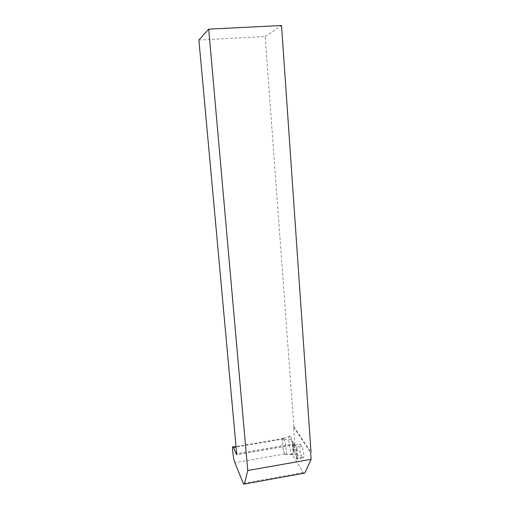<?xml version="1.0" encoding="UTF-8"?>
<svg xmlns="http://www.w3.org/2000/svg" width="510" height="510" viewBox="0 0 510 510"><rect width="100%" height="100%" fill="white"/><g stroke="black" fill="none" stroke-linecap="round" stroke-linejoin="round"><path stroke-width="0.38" stroke-dasharray="2.55 1.91" d="M296.565 459.089L295.864 449.533L296.979 455.558C297.107 457.585 296.973 458.764 296.565 459.089L302.838 457.712L301.314 455.373L300.154 452.07L299.599 444.325L300.517 444.261L301.754 446.167C302.787 448.048 303.476 450.776 303.82 454.359C303.966 457.215 303.635 458.337 302.838 457.712M198.894 40.035L265.155 36.516L293.881 426.653L293.55 427.068L294.774 443.674L294.48 444.726L291.133 439.422C293.065 444.867 293.798 454.741 292.262 454.525L303.673 473.28M293.55 427.068L310.654 452.752M293.881 426.653L311.017 452.306M265.155 36.516L281.539 25.5M291.133 439.422L283.974 439.403L283.375 438.492C281.093 435.585 282.476 450.209 284.829 453.951L285.849 454.741C286.773 452.574 286.441 448.277 284.86 441.845L283.974 439.403M292.262 454.525L285.135 454.474M295.864 449.533L297.043 448.507L295.182 445.179L300.517 444.261M293.996 445.262L294.487 451.892L293.448 451.592L292.989 445.421L295.182 445.179M302.558 457.342L297.209 458.286L296.004 456.31L294.487 451.892M297.209 458.286L297.483 458.656M297.043 448.507L297.802 458.866M296.004 456.31L301.314 455.373M293.448 451.592L292.797 449.692L292.485 445.453L294.774 445.058L295.086 449.291L300.154 452.07M292.797 449.692L295.086 449.291M292.485 445.453L292.989 445.421M294.774 445.058L299.599 444.325M283.662 438.817C286.078 442.431 287.512 457.738 285.141 454.486C282.744 451.911 280.889 435.476 283.33 438.358L283.662 438.817M290.572 436.809C293.346 440.774 294.914 457.731 292.185 454.136C289.419 451.299 287.385 433.156 290.184 436.305L290.572 436.809M294.774 443.674L236.678 453.664M294.41 444.624L236.704 454.569M283.668 438.9L236.073 447.002M284.829 453.951L234.868 462.666M303.131 472.56L243.302 483.378M296.393 447.098L301.754 446.167M294.48 444.726L236.691 454.684M283.375 438.492L236.028 446.537M303.616 473.216L243.64 484.079M292.185 454.136L285.192 454.48M283.33 438.358L290.184 436.305"/><path stroke-width="0.76" d="M310.654 452.752L311.106 459.3L247.752 470.539L244.405 484.015L243.64 484.079L243.302 483.378L234.868 462.666C233.159 458.758 231.629 443.949 233.255 447.009L236.544 454.71L236.678 453.664L198.894 40.035L208.698 29.159L281.539 25.5L311.017 452.306L310.654 452.752M303.673 473.28L304.833 473.07L311.106 459.3M208.698 29.159L247.752 470.539M236.073 447.002L233.465 447.442M304.833 473.07L244.405 484.015M236.028 446.537L233.255 447.009"/></g></svg>

